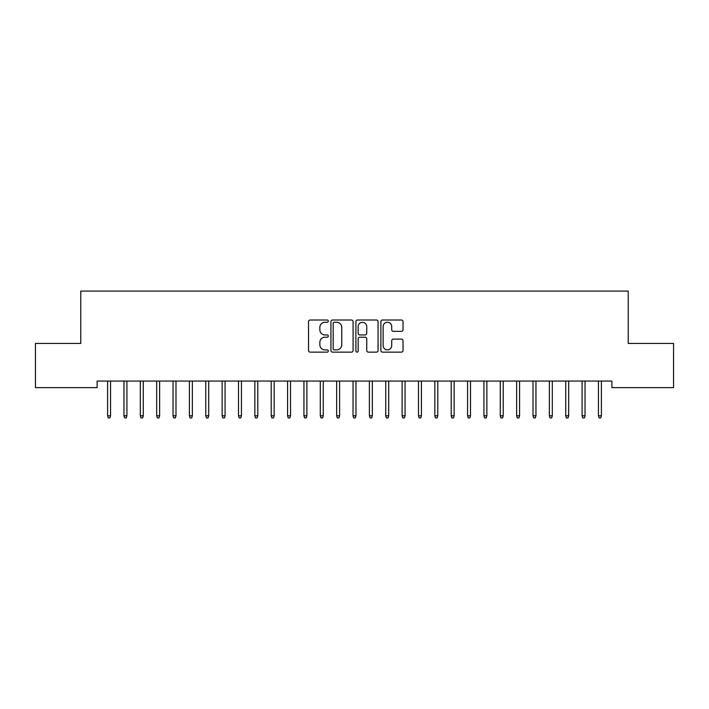 <?xml version="1.0" encoding="UTF-8"?>
<svg xmlns="http://www.w3.org/2000/svg" width="709" height="709" viewBox="0 0 709 709"><rect width="100%" height="100%" fill="white"/><g stroke="black" fill="none" stroke-linecap="round" stroke-linejoin="round"><path stroke-width="1.06" d="M328.32 321.142A1.126 1.126 0 0 0 327.195 320.016L310.134 320.016A1.604 1.604 0 0 0 308.53 321.62L308.53 350.53A1.604 1.604 0 0 0 310.134 352.134L327.195 352.134A1.126 1.126 0 0 0 328.32 351.017A1.126 1.126 0 0 0 327.195 349.892L324.988 349.892A5.14 5.14 0 0 1 319.848 344.751L319.848 342.341A5.14 5.14 0 0 1 324.988 337.2L327.195 337.2A1.126 1.126 0 0 0 328.32 336.075A1.126 1.126 0 0 0 327.195 334.949L324.988 334.949A5.14 5.14 0 0 1 319.848 329.818L319.848 327.407A5.14 5.14 0 0 1 324.988 322.267L327.195 322.267A1.126 1.126 0 0 0 328.32 321.142M401.436 331.342A1.604 1.604 0 0 0 403.04 329.729L403.04 321.62A1.604 1.604 0 0 0 401.436 320.016L382.488 320.016A1.604 1.604 0 0 0 380.875 321.62L380.875 350.53A1.604 1.604 0 0 0 382.488 352.134L401.436 352.134A1.604 1.604 0 0 0 403.04 350.53L403.04 340.737A1.604 1.604 0 0 0 401.436 339.132L393.327 339.132A1.604 1.604 0 0 0 391.722 340.737L391.722 345.593A4.298 4.298 0 0 1 387.424 349.892A4.298 4.298 0 0 1 383.126 345.593L383.126 326.565A4.298 4.298 0 0 1 387.424 322.267A4.298 4.298 0 0 1 391.722 326.565L391.722 329.729A1.604 1.604 0 0 0 393.327 331.342L401.436 331.342M611.867 381.07L97.133 381.07L97.133 387.619L35.45 387.619L35.45 343.44L80.773 343.44L80.773 291.08L628.227 291.08L628.227 343.44L673.55 343.44L673.55 387.619L611.867 387.619L611.867 381.07M353.091 321.62A1.604 1.604 0 0 0 351.487 320.016L332.539 320.016A1.604 1.604 0 0 0 330.935 321.62L330.935 350.53A1.604 1.604 0 0 0 332.539 352.134L351.487 352.134A1.604 1.604 0 0 0 353.091 350.53L353.091 321.62M357.513 320.016L376.461 320.016A1.604 1.604 0 0 1 378.065 321.62L378.065 350.53A1.604 1.604 0 0 1 376.461 352.134L368.352 352.134A1.604 1.604 0 0 1 366.748 350.53L366.748 338.805A1.604 1.604 0 0 0 365.144 337.2L359.755 337.2A1.604 1.604 0 0 0 358.151 338.805L358.151 351.017A1.126 1.126 0 0 1 357.026 352.134A1.126 1.126 0 0 1 355.909 351.017L355.909 321.62A1.604 1.604 0 0 1 357.513 320.016M334.302 322.267A1.126 1.126 0 0 0 333.177 323.393L333.177 348.766A1.126 1.126 0 0 0 334.302 349.892L336.633 349.892A5.14 5.14 0 0 0 341.773 344.751L341.773 327.407A5.14 5.14 0 0 0 336.633 322.267L334.302 322.267M366.748 326.645A4.298 4.298 0 0 0 362.45 322.347A4.298 4.298 0 0 0 358.151 326.645L358.151 333.345A1.604 1.604 0 0 0 359.755 334.949L365.144 334.949A1.604 1.604 0 0 0 366.748 333.345L366.748 326.645M107.608 415.793L108.255 417.92L109.895 417.92L110.551 415.793L107.608 415.793L107.608 381.07M110.551 415.793L110.551 381.07M123.969 415.793L124.624 417.92L126.255 417.92L126.911 415.793L123.969 415.793L123.969 381.07M126.911 415.793L126.911 381.07M140.329 415.793L140.985 417.92L142.615 417.92L143.271 415.793L140.329 415.793L140.329 381.07M143.271 415.793L143.271 381.07M156.689 415.793L157.345 417.92L158.976 417.92L159.631 415.793L156.689 415.793L156.689 381.07M159.631 415.793L159.631 381.07M173.049 415.793L173.705 417.92L175.345 417.92L175.992 415.793L173.049 415.793L173.049 381.07M175.992 415.793L175.992 381.07M189.409 415.793L190.065 417.92L191.705 417.92L192.361 415.793L189.409 415.793L189.409 381.07M192.361 415.793L192.361 381.07M205.77 415.793L206.425 417.92L208.065 417.92L208.721 415.793L205.77 415.793L205.77 381.07M208.721 415.793L208.721 381.07M222.139 415.793L222.786 417.92L224.425 417.92L225.081 415.793L222.139 415.793L222.139 381.07M225.081 415.793L225.081 381.07M238.499 415.793L239.155 417.92L240.785 417.92L241.441 415.793L238.499 415.793L238.499 381.07M241.441 415.793L241.441 381.07M254.859 415.793L255.515 417.92L257.145 417.92L257.801 415.793L254.859 415.793L254.859 381.07M257.801 415.793L257.801 381.07M271.219 415.793L271.875 417.92L273.514 417.92L274.161 415.793L271.219 415.793L271.219 381.07M274.161 415.793L274.161 381.07M287.579 415.793L288.235 417.92L289.875 417.92L290.53 415.793L287.579 415.793L287.579 381.07M290.53 415.793L290.53 381.07M303.939 415.793L304.595 417.92L306.235 417.92L306.891 415.793L303.939 415.793L303.939 381.07M306.891 415.793L306.891 381.07M320.308 415.793L320.955 417.92L322.595 417.92L323.251 415.793L320.308 415.793L320.308 381.07M323.251 415.793L323.251 381.07M336.669 415.793L337.324 417.92L338.955 417.92L339.611 415.793L336.669 415.793L336.669 381.07M339.611 415.793L339.611 381.07M353.029 415.793L353.685 417.92L355.315 417.92L355.971 415.793L353.029 415.793L353.029 381.07M355.971 415.793L355.971 381.07M369.389 415.793L370.045 417.92L371.676 417.92L372.331 415.793L369.389 415.793L369.389 381.07M372.331 415.793L372.331 381.07M385.749 415.793L386.405 417.92L388.045 417.92L388.692 415.793L385.749 415.793L385.749 381.07M388.692 415.793L388.692 381.07M402.109 415.793L402.765 417.92L404.405 417.92L405.061 415.793L402.109 415.793L402.109 381.07M405.061 415.793L405.061 381.07M418.47 415.793L419.125 417.92L420.765 417.92L421.421 415.793L418.47 415.793L418.47 381.07M421.421 415.793L421.421 381.07M434.839 415.793L435.486 417.92L437.125 417.92L437.781 415.793L434.839 415.793L434.839 381.07M437.781 415.793L437.781 381.07M451.199 415.793L451.855 417.92L453.485 417.92L454.141 415.793L451.199 415.793L451.199 381.07M454.141 415.793L454.141 381.07M467.559 415.793L468.215 417.92L469.845 417.92L470.501 415.793L467.559 415.793L467.559 381.07M470.501 415.793L470.501 381.07M483.919 415.793L484.575 417.92L486.214 417.92L486.861 415.793L483.919 415.793L483.919 381.07M486.861 415.793L486.861 381.07M500.279 415.793L500.935 417.92L502.575 417.92L503.23 415.793L500.279 415.793L500.279 381.07M503.23 415.793L503.23 381.07M516.639 415.793L517.295 417.92L518.935 417.92L519.591 415.793L516.639 415.793L516.639 381.07M519.591 415.793L519.591 381.07M533.008 415.793L533.655 417.92L535.295 417.92L535.951 415.793L533.008 415.793L533.008 381.07M535.951 415.793L535.951 381.07M549.369 415.793L550.024 417.92L551.655 417.92L552.311 415.793L549.369 415.793L549.369 381.07M552.311 415.793L552.311 381.07M565.729 415.793L566.385 417.92L568.015 417.92L568.671 415.793L565.729 415.793L565.729 381.07M568.671 415.793L568.671 381.07M582.089 415.793L582.745 417.92L584.376 417.92L585.031 415.793L582.089 415.793L582.089 381.07M585.031 415.793L585.031 381.07M598.449 415.793L599.105 417.92L600.745 417.92L601.392 415.793L598.449 415.793L598.449 381.07M601.392 415.793L601.392 381.07"/></g></svg>
